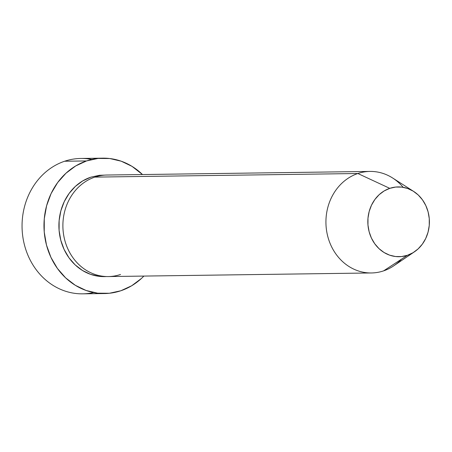 <?xml version="1.0" encoding="UTF-8"?>
<svg xmlns="http://www.w3.org/2000/svg" width="452" height="452" viewBox="0 0 452 452"><rect width="100%" height="100%" fill="white"/><g stroke="black" fill="none" stroke-linecap="round" stroke-linejoin="round"><path stroke-width="0.68" d="M93.643 292.54A67.698 59.72 -90.8 0 1 23.843 242.391A67.698 59.72 -90.8 0 1 64.619 161.24A67.698 59.72 89.2 0 0 22.753 236.266A67.698 59.72 89.2 0 0 82.699 293.84L104.621 293.54A67.698 59.72 -90.8 0 1 44.675 235.961A67.698 59.72 -90.8 0 1 86.541 160.94L64.619 161.24L86.541 160.94A67.698 59.72 -90.8 0 1 102.762 158.16A67.698 59.72 -90.8 0 1 142.493 174.54L132.012 166.359L121.215 161.2L109.74 158.528L98.033 158.437L86.541 160.94L75.71 165.935L65.958 173.235L57.653 182.557L51.116 193.541L46.601 205.767L44.279 218.762L44.239 232.034L46.488 245.069L50.935 257.363L57.404 268.443L65.659 277.89L75.371 285.336L86.168 290.5L97.643 293.173L109.35 293.263L120.842 290.76A67.698 59.72 -90.8 0 1 104.621 293.54M401.562 259.126A50.771 44.788 -90.8 0 1 383.578 270.878L407.455 255.278A34.9 30.787 -90.8 0 1 369.126 231.718A34.9 30.787 -90.8 0 1 389.771 188.348L357.854 173.511A50.771 44.788 89.2 0 0 327.813 236.605A50.771 44.788 89.2 0 0 383.578 270.878A50.771 44.788 -90.8 0 1 371.414 272.963A50.771 44.788 -90.8 0 1 326.451 229.78A50.771 44.788 -90.8 0 1 357.854 173.511L94.813 177.111A50.771 44.788 89.2 0 0 63.416 233.379A50.771 44.788 89.2 0 0 108.373 276.562L371.414 272.963M413.648 191.416L392.59 177.975A50.771 44.788 89.2 0 0 357.854 173.511A50.771 44.788 -90.8 0 1 370.024 171.427L106.983 175.026A50.771 44.788 89.2 0 0 94.813 177.111L357.854 173.511L389.771 188.348L384.189 190.925L379.16 194.688L374.877 199.49L371.51 205.157L369.182 211.457L367.984 218.158L367.968 225L369.126 231.718L371.414 238.057L374.753 243.769L379.008 248.64L384.014 252.482L389.584 255.143L395.5 256.521L401.534 256.566L407.455 255.278L413.043 252.702L418.072 248.939L422.354 244.131L425.722 238.47L428.05 232.164L429.247 225.463L429.264 218.621L428.106 211.903L425.818 205.564L422.479 199.852L418.224 194.981L413.218 191.145L407.647 188.484L401.732 187.105L395.698 187.055L389.771 188.348A34.9 30.787 -90.8 0 1 413.648 191.416A34.9 30.787 -90.8 0 1 414.478 251.787A34.9 30.787 -90.8 0 1 407.455 255.278L383.578 270.878A50.771 44.788 89.2 0 0 393.794 265.799L414.478 251.787M102.762 158.16L80.846 158.46A67.698 59.72 89.2 0 0 64.619 161.24A67.698 59.72 -90.8 0 1 91.818 159.46M143.883 276.076A67.698 59.72 -90.8 0 1 120.842 290.76L131.673 285.766L141.425 278.466L143.883 276.076M90.829 177.167A50.771 44.788 -90.8 0 0 59.591 234.548A50.771 44.788 -90.8 0 0 106.378 276.539L99.157 276.341L90.553 274.336L82.45 270.465L75.168 264.883L68.975 257.798L64.122 249.481L60.788 240.261L59.105 230.486L59.133 220.536L60.873 210.785L64.257 201.615L69.162 193.377L75.388 186.388L82.705 180.913L90.829 177.167L99.446 175.291L104.994 175.105M370.024 171.427A50.771 44.788 -90.8 0 1 403.156 187.309M94.813 177.111A50.771 44.788 89.2 0 0 64.772 240.21A50.771 44.788 89.2 0 0 120.537 274.477"/></g></svg>
